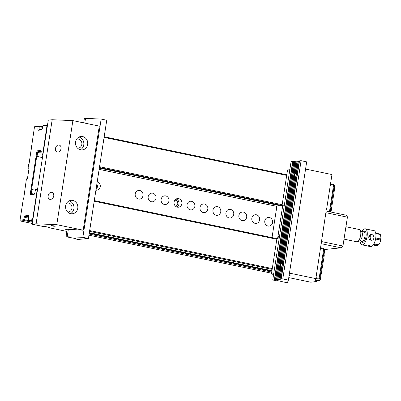 <?xml version="1.0" encoding="UTF-8"?>
<svg xmlns="http://www.w3.org/2000/svg" width="401" height="401" viewBox="0 0 401 401"><rect width="100%" height="100%" fill="white"/><g stroke="black" fill="none" stroke-linecap="round" stroke-linejoin="round"><path stroke-width="0.6" d="M295.432 173.232A2.115 0.852 101.8 0 1 295.717 173.177A2.115 0.852 101.8 0 1 296.169 173.833L298.154 160.991L297.311 161.077L295.432 173.232L295.808 173.352A2.115 0.852 101.8 0 0 295.627 173.508L295.657 173.307M282.494 263.828L282.254 263.703L295.753 176.525A2.115 0.852 101.8 0 1 294.855 177.322A2.115 0.852 101.8 0 1 294.8 177.307L281.517 263.096L281.898 263.221A2.115 0.852 101.8 0 0 281.713 263.377L281.221 263.352L294.575 177.107L295.036 177.312M282.254 263.703A2.115 0.852 -78.2 0 0 281.808 263.046A2.115 0.852 -78.2 0 0 281.517 263.096M295.753 176.525L296.013 176.49M279.216 279.377L278.745 279.352L280.66 266.971L281.101 267.186M280.319 279.261L279.848 279.236L281.838 266.394L282.103 266.354M280.339 279.266L280.956 279.121L299.261 160.876L299.512 160.921M279.236 279.382L279.848 279.236M281.021 267.196L280.89 267.171A2.115 0.852 -78.2 0 0 280.946 267.191A2.115 0.852 -78.2 0 0 281.838 266.394M280.89 267.171L279.006 279.327M282.79 278.931L281.216 279.096L299.522 160.846L301.096 160.686L306.69 161.849L288.384 280.093L282.79 278.931L301.096 160.686M280.114 279.211L298.419 160.961L299.261 160.876M294.575 177.107A2.115 0.852 101.8 0 1 294.404 175.342A2.115 0.852 101.8 0 1 295.136 173.488L297.051 161.107L297.301 161.147M278.745 279.352L277.903 279.442L296.209 161.192L297.051 161.107M281.221 263.352A2.115 0.852 -78.2 0 0 280.494 265.211A2.115 0.852 -78.2 0 0 280.66 266.971M278.109 279.492L276.8 279.557L295.106 161.307L296.199 161.262M277.642 279.467L295.948 161.222M277.006 279.607L275.693 279.672L293.998 161.423L295.091 161.377M276.535 279.582L294.84 161.337M275.893 279.778L274.59 279.788L292.895 161.538L293.988 161.493M275.432 279.697L293.738 161.453M272.75 279.978L274.329 279.813L292.635 161.568L291.056 161.728L272.75 279.978L276.64 280.785L277.813 280.665L286.314 282.61L287.487 282.489L288.384 280.093M292.635 161.568L292.885 161.608M298.154 160.991L298.404 161.032M281.216 279.096L280.956 279.121M274.59 279.788L274.329 279.813M295.607 173.503L295.136 173.488M273.607 274.464L271.442 274.013L276.931 238.54L278.119 238.645L278.324 236.064L278.003 236.099L282.394 207.718L282.72 207.688L283.317 205.066L282.058 205.427L283.181 205.663M326.148 210.886L315.853 278.615L289.467 273.121M278.003 236.099L278.319 236.164M288.77 277.617L310.745 282.194L314.66 281.788L315.853 278.615M289.046 275.818L290.149 275.703L289.101 275.487M271.442 274.013L273.713 273.773M326.474 210.034L331.963 174.56L305.572 169.067M282.058 205.427L287.547 169.954L289.823 169.718M84.4 238.821L85.137 238.68M85.137 238.685L88.441 238.47L82.847 237.307L101.152 119.062L106.746 120.225L88.441 238.47M79.984 239.282L84.39 238.891M74.566 238.354L74.511 238.71L75.684 238.585L66.045 236.755L67.198 229.297M74.511 238.71L78.401 239.517L79.974 239.352M66.045 236.755L82.847 237.307M83.674 122.871L84.35 118.511L85.523 118.39L84.791 123.102M68.315 229.532L67.218 236.635M101.152 119.062L85.523 118.39M32.16 224.199L36.075 223.793L52.185 119.734L48.27 120.14L32.16 224.199L42.957 226.45L44.165 226.319L49.348 227.402L48.14 227.527L66.867 231.427M52.185 119.734L72.882 120.621L99.293 126.12L83.182 230.179L66.832 229.222L65.629 229.347L67.142 229.663M72.882 120.621L56.772 224.68L83.182 230.179M56.772 224.68L36.075 223.793M54 225.838L55.213 226.249L53.082 226.174L51.027 225.603L54 225.838M80.586 149.814A6.747 6.125 84 0 0 82.31 149.904A6.747 6.125 84 0 0 87.704 142.555A6.747 6.125 84 0 0 80.912 136.48A6.747 6.125 84 0 0 75.483 142.876A6.747 6.125 84 0 0 80.586 149.814M72.751 200.425A6.747 6.125 -96 0 1 77.859 207.357A6.747 6.125 -96 0 1 72.426 213.753A6.747 6.125 -96 0 1 65.634 207.678A6.747 6.125 -96 0 1 71.027 200.335A6.747 6.125 -96 0 1 72.751 200.425M48.195 227.161L48.14 227.527M61.082 148.686C61.258 146.736 60.611 145.528 59.142 145.057C55.649 144.154 53.744 151.498 57.328 152.064C59.233 152.164 60.486 151.037 61.082 148.686M53.759 195.984C53.934 194.034 53.288 192.826 51.819 192.36C48.326 191.452 46.421 198.796 50.005 199.362C51.909 199.462 53.163 198.335 53.759 195.984M66.736 203.016A4.576 4.155 -96 0 1 67.368 202.896A4.576 4.155 -96 0 1 68.536 202.956A4.576 4.155 -96 0 1 72.005 207.663A4.576 4.155 -96 0 1 68.315 212.004A4.576 4.155 -96 0 1 67.679 212.014M69.122 200.886A6.747 6.125 -96 0 1 73.934 206.816A6.747 6.125 -96 0 1 70.446 213.608M77.563 148.159A4.576 4.155 84 0 0 78.2 148.149A4.576 4.155 84 0 0 81.864 143.167A4.576 4.155 84 0 0 77.253 139.042A4.576 4.155 84 0 0 76.626 139.162M80.335 149.753A6.747 6.125 84 0 0 83.819 142.962A6.747 6.125 84 0 0 79.007 137.032M277.056 205.076L272.018 237.608M278.144 238.334L275.888 238.415M277.652 238.229L282.705 205.593L279.392 205.939L279.447 205.573M282.705 205.593L283.176 205.693M35.248 190.219L31.915 189.528L31.293 193.548L33.524 194.009M28.947 168.896L28.341 168.956L28.917 169.077M32.27 223.482L20.286 220.986L20.05 220.109L23.719 219.728L24.255 217.056L24.907 215.878L28.371 215.517L28.677 216.595L28.386 219.242L32.576 218.806L32.747 218.5L37.198 189.758L37.118 189.478L35.458 189.653L34.777 193.272L34.125 194.445L30.601 194.811L30.296 193.738L36.757 151.999L37.408 150.826L40.932 150.455L41.238 151.533L40.802 155.122L42.461 154.951L42.631 154.646L47.002 125.623L42.812 126.064L42.275 128.736L41.624 129.909L38.16 130.27L37.859 129.192L38.145 126.551L34.476 126.932L28.992 164.265L28.692 164.3L28.105 168.079L29.088 167.979L27.403 178.856L26.421 178.961L23.719 198.32L23.418 198.355L20.05 220.109M104.185 136.761L286.805 174.776M330.519 183.879L333.632 184.525L333.958 184.946L333.572 185.152L330.424 184.495M42.812 126.064L43.443 125.503L47.503 125.077M32.862 219.673L28.802 220.099L32.671 220.906M89.333 232.7L271.948 270.715M315.422 279.768L319.402 280.595L318.99 279.121L315.878 278.474M272.159 269.372L89.538 231.357M329.462 211.733L333.572 185.152M286.705 175.392L104.09 137.378M99.548 166.701L282.169 204.721M315.998 277.672L319.151 278.329L323.682 249.061L320.539 248.349M276.82 239.247L94.205 201.232M89.664 230.555L272.284 268.575M88.947 235.186L271.567 273.201M314.715 281.647L316.795 281.432L314.94 281.046M271.743 272.053L89.127 234.039M32.461 222.239L24.386 220.56L20.286 220.986M34.476 126.932L34.932 126.39L39.027 125.959L42.591 126.701M317.647 280.229L316.795 281.432L317.286 280.154M330.143 211.873L334.249 185.372L334.65 186.821L334.223 191.167L330.99 212.049M324.835 249.507L324.093 254.279L324.239 255.637L320.229 280.003L319.823 278.555L324.314 249.547L323.682 249.061M94.3 200.61L276.916 238.63M320.635 247.728L323.747 248.379L323.647 248.996M35.458 189.653L36.09 189.092L37.619 188.931M30.296 193.738L31.293 193.548L31.484 194.224L34.416 193.919M40.997 153.092L37.664 152.395L37.037 156.415L36.722 156.38L31.599 189.493L31.915 189.528M276.86 206.34L99.142 169.342M42.476 157.548L37.037 156.415M41.178 151.332L38.075 151.653L41.118 152.29M42.747 155.824L41.218 155.979L42.671 156.285M99.338 168.079L280.595 205.813M282.499 205.613L99.428 167.503M96.857 184.094A4.336 3.94 -96 0 1 96.014 189.528M95.914 190.179A4.336 3.94 84 0 0 96.806 190.199A4.336 3.94 84 0 0 100.295 186.209A4.336 3.94 84 0 0 97.232 181.678M174.826 200.209A2.982 2.707 -96 0 1 175.533 200.254A2.982 2.707 -96 0 1 177.788 203.292A2.982 2.707 -96 0 1 175.443 206.144M176.109 199.021A4.336 3.94 -96 0 1 178.996 202.776A4.336 3.94 -96 0 1 176.946 207.036M178.635 198.62A4.336 3.94 84 0 0 177.528 198.565A4.336 3.94 84 0 0 174.039 202.675A4.336 3.94 84 0 0 177.317 207.137A4.336 3.94 84 0 0 178.43 207.192A4.336 3.94 84 0 0 181.919 203.081A4.336 3.94 84 0 0 178.635 198.62A4.351 3.95 84 0 0 174.285 204.31A4.351 3.95 84 0 0 181.036 205.718A4.351 3.95 84 0 0 178.651 198.61M28.616 216.395L25.574 216.71L28.561 217.332M28.436 218.134L25.163 217.452L24.797 219.818L32.586 221.442M89.248 233.237L271.868 271.251M315.226 280.279L317.597 280.565M42.496 127.323L39.218 126.641L39.042 129.683L41.915 129.383M37.859 129.192L38.852 129.002L41.087 129.468M330.419 211.934L330.665 210.781L330.975 212.049M324.239 255.637L323.858 254.765L324.314 249.547M26.421 178.961L27.484 178.355M37.408 150.826L38.075 151.653L37.664 152.395L36.757 151.999M318.99 279.121L319.437 278.755L319.151 278.329M320.229 280.003L319.402 280.595M24.907 215.878L25.574 216.71L25.163 217.452L24.255 217.056M23.89 219.422L24.797 219.818L24.386 220.56L23.719 219.728M38.145 126.551L39.027 125.959L39.218 126.641L38.225 126.831M37.499 189.703L37.198 189.758M37.118 189.478L37.584 189.167M33.022 218.62L32.747 218.5M32.927 219.247L32.576 218.806M28.802 220.099L28.386 219.242M30.601 194.811L31.484 194.224M40.802 155.122L41.218 155.979M23.774 197.974L23.418 198.355M42.461 154.951L42.812 155.393M42.631 154.646L42.907 154.766M47.082 125.909L47.388 125.849M26.04 183.337L25.834 182.746M47.002 125.623L47.468 125.312M28.341 168.956L28.105 168.079M29.042 163.919L28.692 164.3M38.16 130.27L39.042 129.683M31.308 149.302L31.108 148.691M324.524 249.893L324.584 249.532M324.374 249.272L323.777 248.419M319.437 278.755L319.823 278.555M334.249 185.372L333.958 184.946M256.394 214.791A4.351 3.95 84 0 0 252.028 220.495A4.351 3.95 84 0 0 258.78 221.903A4.351 3.95 84 0 0 256.394 214.791M230.48 209.397A4.351 3.95 84 0 0 226.114 215.101A4.351 3.95 84 0 0 232.866 216.505A4.351 3.95 84 0 0 230.48 209.397M204.565 204.004A4.351 3.95 84 0 0 200.199 209.708A4.351 3.95 84 0 0 206.951 211.111A4.351 3.95 84 0 0 204.565 204.004M152.736 193.212A4.351 3.95 84 0 0 148.365 198.916A4.351 3.95 84 0 0 155.122 200.32A4.351 3.95 84 0 0 152.736 193.212M276.855 206.37L99.137 169.372M42.476 157.578L36.722 156.38M139.779 190.515A4.351 3.95 84 0 0 135.408 196.219A4.351 3.95 84 0 0 142.165 197.623A4.351 3.95 84 0 0 139.779 190.515M165.693 195.909A4.351 3.95 84 0 0 161.322 201.613A4.351 3.95 84 0 0 168.079 203.021A4.351 3.95 84 0 0 165.693 195.909M191.608 201.307A4.351 3.95 84 0 0 187.242 207.006A4.351 3.95 84 0 0 193.994 208.415A4.351 3.95 84 0 0 191.608 201.307M217.522 206.7A4.351 3.95 84 0 0 213.157 212.405A4.351 3.95 84 0 0 219.908 213.808A4.351 3.95 84 0 0 217.522 206.7M243.437 212.094A4.351 3.95 84 0 0 239.071 217.798A4.351 3.95 84 0 0 245.823 219.202A4.351 3.95 84 0 0 243.437 212.094M269.357 217.492A4.351 3.95 84 0 0 264.986 223.192A4.351 3.95 84 0 0 271.738 224.6A4.351 3.95 84 0 0 269.357 217.492M326.128 211.036L346.043 215.187L347.166 216.269L347.416 217.172L342.95 246.024L342.404 247.011L340.99 247.823L321.256 243.713M347.416 217.172L325.873 212.685M321.407 241.542L342.95 246.024M324.449 249.547L340.99 247.823M362.028 231.562A8.19 3.298 101.8 0 1 364.9 228.786A8.19 3.298 101.8 0 1 365.326 228.806L371.717 230.234M369.04 235.978L370.564 238.264L371.01 237.016L369.943 234.856M373.216 245.026L375.792 245.562L378.053 245.327L373.627 244.404M379.271 244.139L378.053 245.327A6.386 2.571 -78.2 0 0 378.529 244.75L379.271 244.139L379.988 242.5L380.519 241.011L380.369 240.029L375.577 239.031M373.968 243.798L378.529 244.75M375.752 237.958L380.534 238.956L380.95 238.259L380.579 235.031L380.118 234.47L375.782 233.567M375.697 233.121L380.003 234.044L380.579 235.031M359.903 229.853L361.647 231.593A4.872 1.96 101.8 0 1 362.118 236.505A4.872 1.96 101.8 0 1 359.727 240.821L357.431 241.718A6.266 2.521 -78.2 0 0 360.509 236.169A6.266 2.521 -78.2 0 0 359.903 229.853A6.266 2.521 -78.2 0 0 359.316 229.522L345.938 226.735M344.018 239.136L356.765 241.788A6.266 2.521 -78.2 0 0 357.09 241.803A6.266 2.521 -78.2 0 0 357.431 241.718M372.058 230.204L373.963 230.6A8.19 3.298 101.8 0 1 375.521 239.297A8.19 3.298 101.8 0 1 370.624 246.645L368.719 246.249L369.597 246.119C370.008 244.74 363.918 245.016 363.892 245.237L361.988 244.846A8.19 3.298 101.8 0 1 360.063 241.001M365.326 228.806A8.19 3.298 101.8 0 1 366.885 237.497A8.19 3.298 101.8 0 1 361.988 244.846M368.795 236.831C368.639 239.006 369.537 240.149 371.486 240.264C375.261 240.059 374.248 233.983 370.89 234.515C369.742 234.71 369.045 235.482 368.795 236.831M364.233 245.217L368.719 246.244M370.288 240.089L370.564 238.264L369.532 239.552M380.369 240.029A6.386 2.571 -78.2 0 0 380.534 238.956M380.118 234.47A6.386 2.571 -78.2 0 0 379.807 233.973M359.547 240.891L361.918 241.387A4.817 1.94 -78.2 0 0 362.168 241.397A4.817 1.94 -78.2 0 0 364.855 236.76A4.817 1.94 -78.2 0 0 363.882 231.948L361.512 231.457M363.466 231.863A5.664 2.281 101.8 0 1 366.143 235.412A5.664 2.281 101.8 0 1 362.795 242.384A5.664 2.281 101.8 0 1 361.502 241.297M380.519 241.011L380.95 238.259"/></g></svg>
